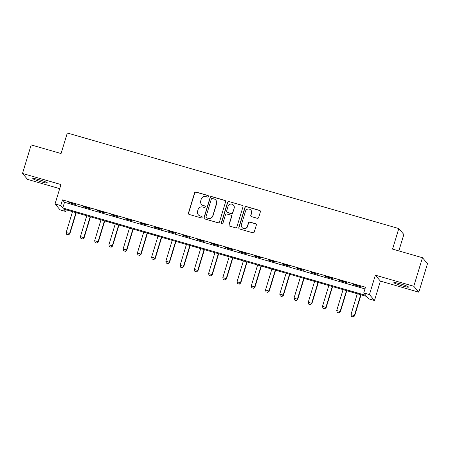 <?xml version="1.0" encoding="UTF-8"?>
<svg xmlns="http://www.w3.org/2000/svg" width="450" height="450" viewBox="0 0 450 450"><rect width="100%" height="100%" fill="white"/><g stroke="black" fill="none" stroke-linecap="round" stroke-linejoin="round"><path stroke-width="0.67" d="M208.463 196.493A0.821 0.81 -40.4 0 0 207.917 195.48L196.037 192.06A1.176 1.159 -40.4 0 0 194.58 192.853L188.449 213.024A1.176 1.159 -40.4 0 0 189.225 214.464L201.105 217.89A0.821 0.81 -40.4 0 0 201.971 216.574A0.821 0.81 -40.4 0 0 201.583 216.321L200.047 215.882A3.763 3.707 -40.4 0 1 197.556 211.264L198.067 209.582A3.763 3.707 -40.4 0 1 202.736 207.028L204.272 207.472A0.821 0.81 -40.4 0 0 205.138 206.151A0.821 0.81 -40.4 0 0 204.75 205.903L203.214 205.459A3.763 3.707 -40.4 0 1 200.722 200.841L201.234 199.164A3.763 3.707 -40.4 0 1 205.903 196.605L207.439 197.049A0.821 0.81 -40.4 0 0 208.463 196.493M208.367 195.817A0.821 0.81 -40.4 0 0 208.052 195.643L196.172 192.218A1.176 1.159 -40.4 0 0 194.715 193.016L188.584 213.182A1.176 1.159 -40.4 0 0 188.741 214.183M202.033 216.658A0.821 0.81 -40.4 0 0 201.718 216.484L200.047 215.882M205.2 206.235A0.821 0.81 -40.4 0 0 204.885 206.061L203.214 205.459M400.343 283.843A7.673 0.737 -163.1 0 0 393.879 282.639A7.673 0.737 -163.1 0 0 402.086 285.896A7.673 0.737 -163.1 0 0 408.555 287.1A7.673 0.737 -163.1 0 0 400.343 283.843M39.24 179.747A7.673 0.737 -163.1 0 0 32.777 178.543A7.673 0.737 -163.1 0 0 40.984 181.794A7.673 0.737 -163.1 0 0 47.453 182.998A7.673 0.737 -163.1 0 0 39.24 179.747M257.203 218.284A1.176 1.159 -40.4 0 0 258.66 217.485L260.381 211.826A1.176 1.159 -40.4 0 0 259.599 210.381L246.409 206.578A1.176 1.159 -40.4 0 0 244.946 207.377L238.821 227.542A1.176 1.159 -40.4 0 0 239.597 228.988L252.793 232.791A1.176 1.159 -40.4 0 0 254.25 231.992L256.326 225.157A1.176 1.159 -40.4 0 0 255.549 223.718L249.902 222.086A1.176 1.159 -40.4 0 0 248.445 222.885L247.416 226.277A3.144 3.099 -40.4 0 1 242.027 227.453A3.144 3.099 -40.4 0 1 241.436 224.55L245.469 211.275A3.144 3.099 -40.4 0 1 250.852 210.094A3.144 3.099 -40.4 0 1 251.449 212.996L250.779 215.213A1.176 1.159 -40.4 0 0 251.556 216.653L257.203 218.284M363.752 292.939L369.45 294.581L374.49 300.504L368.792 298.862L366.75 296.46L63.742 209.109L65.784 211.511L60.092 209.869L55.052 203.946L60.744 205.588L62.786 207.99L365.794 295.341L363.752 292.939L365.484 287.235L62.477 199.884L60.744 205.588M55.052 203.946L60.947 184.539L22.5 173.458L31.168 144.922L61.071 153.54L67.314 132.998L398.801 228.555L392.558 249.103L422.46 257.721L413.786 286.262L375.345 275.175L369.45 294.581M225.607 201.803A1.176 1.159 -40.4 0 0 224.826 200.357L211.635 196.554A1.176 1.159 -40.4 0 0 210.172 197.353L204.047 217.519A1.176 1.159 -40.4 0 0 204.823 218.964L218.019 222.767A1.176 1.159 -40.4 0 0 219.476 221.968L225.607 201.803M229.022 201.566L242.213 205.369A1.176 1.159 -40.4 0 1 242.994 206.814L236.863 226.98A1.176 1.159 -40.4 0 1 235.406 227.779L229.759 226.153A1.176 1.159 -40.4 0 1 228.982 224.708L231.469 216.529A1.176 1.159 -40.4 0 0 230.687 215.089L226.946 214.009A1.176 1.159 -40.4 0 0 225.484 214.802L222.896 223.318A0.821 0.81 -40.4 0 1 221.49 223.627A0.821 0.81 -40.4 0 1 221.333 222.868L227.559 202.365A1.176 1.159 -40.4 0 1 229.022 201.566L242.213 205.369M422.46 257.721L427.5 263.644L418.832 292.179L413.786 286.262M22.5 173.458L27.54 179.381L59.698 188.651M62.477 199.884L64.524 202.281L364.978 288.9M69.165 202.686L75.999 204.654L68.822 202.286L69.165 202.686L69.249 202.404M83.402 206.786L90.236 208.761L89.893 208.361L83.059 206.387L83.402 206.786L83.486 206.511M97.639 210.893L104.473 212.867L104.136 212.462L97.301 210.493L97.639 210.893L97.723 210.617M111.881 214.999L118.716 216.968L111.538 214.599L111.881 214.999L111.966 214.723M126.118 219.105L132.953 221.074L125.781 218.706L126.118 219.105L126.203 218.824M140.361 223.206L147.195 225.18L146.852 224.781L140.017 222.806L140.361 223.206L140.445 222.93M154.597 227.312L161.432 229.286L161.089 228.881L154.254 226.912L154.597 227.312L154.682 227.036M168.834 231.418L175.669 233.387L168.497 231.019L168.834 231.418L168.919 231.143M183.077 235.524L189.911 237.493L182.734 235.125L183.077 235.524L183.161 235.243M197.314 239.625L204.148 241.599L203.811 241.2L196.971 239.226L197.314 239.625L197.398 239.349M211.551 243.731L218.385 245.706L218.047 245.301L211.213 243.332L211.551 243.731L211.635 243.456M225.793 247.838L232.627 249.806L232.284 249.407L225.45 247.438L225.793 247.838L225.877 247.562M240.03 251.944L246.864 253.912L239.692 251.544L240.03 251.944L240.114 251.662M254.273 256.044L261.107 258.019L260.764 257.619L253.929 255.645L254.273 256.044L254.357 255.769M268.509 260.151L275.344 262.125L275.001 261.72L268.166 259.751L268.509 260.151L268.594 259.875M282.746 264.257L289.581 266.226L289.243 265.826L282.409 263.858L282.746 264.257L282.831 263.981M296.989 268.363L303.823 270.332L296.646 267.964L296.989 268.363L297.073 268.082M311.226 272.464L318.06 274.438L310.888 272.064L311.226 272.464L311.31 272.188M325.468 276.57L332.303 278.544L331.959 278.139L325.125 276.171L325.468 276.57L325.547 276.294M339.705 280.676L346.539 282.645L346.196 282.246L339.362 280.277L339.705 280.676L339.789 280.401M353.942 284.782L360.776 286.751L353.604 284.383L353.942 284.782L354.026 284.501M398.846 250.914L403.841 234.478L398.801 228.555M375.345 275.175L380.385 281.098L418.832 292.179M380.385 281.098L374.49 300.504M66.291 209.846L65.784 211.511M64.524 202.281L62.786 207.99M201.437 204.317L201.572 204.474A3.763 3.707 -40.4 0 0 203.349 205.622M198.27 214.734L198.405 214.892A3.763 3.707 -40.4 0 0 200.183 216.039M225.45 200.801A1.176 1.159 -40.4 0 0 224.966 200.52L211.77 196.712A1.176 1.159 -40.4 0 0 210.313 197.511L204.182 217.682A1.176 1.159 -40.4 0 0 204.339 218.683M212.389 198.478A0.821 0.81 -40.4 0 0 211.365 199.035L205.987 216.737A0.821 0.81 -40.4 0 0 206.533 217.749L208.153 218.216A3.763 3.707 -40.4 0 0 212.822 215.662L216.495 203.563A3.763 3.707 -40.4 0 0 214.009 198.945L212.389 198.478M206.145 217.496L206.28 217.659A0.821 0.81 -40.4 0 0 206.668 217.907L206.533 217.749M215.786 200.093L215.921 200.25A3.763 3.707 -40.4 0 1 216.636 203.721L212.957 215.82A3.763 3.707 -40.4 0 1 208.288 218.374L206.668 217.907M242.837 205.813A1.176 1.159 -40.4 0 0 242.353 205.532M231.244 215.443L231.379 215.606A1.176 1.159 -40.4 0 1 231.604 216.692L229.118 224.871A1.176 1.159 -40.4 0 0 229.275 225.872M229.157 201.724A1.176 1.159 -40.4 0 0 227.7 202.523L221.468 223.031A0.821 0.81 -40.4 0 0 221.563 223.706M234.045 208.041A3.144 3.099 -40.4 0 0 230.428 204.131A3.144 3.099 -40.4 0 0 228.066 206.319L226.643 210.994A1.176 1.159 -40.4 0 0 227.419 212.439L231.165 213.519A1.176 1.159 -40.4 0 0 232.622 212.721L234.18 208.204A3.144 3.099 -40.4 0 0 233.589 205.301L233.449 205.138M226.868 212.079L227.002 212.243A1.176 1.159 -40.4 0 0 227.554 212.597L227.419 212.439M234.18 208.204L232.763 212.878A1.176 1.159 -40.4 0 1 231.3 213.677L227.554 212.597M250.852 210.094L250.993 210.257A3.144 3.099 -40.4 0 1 251.584 213.159L250.914 215.37A1.176 1.159 -40.4 0 0 251.072 216.371M242.027 227.453L242.162 227.616A3.144 3.099 -40.4 0 0 247.551 226.434L247.416 226.277M256.168 224.156A1.176 1.159 -40.4 0 0 255.684 223.875L250.042 222.249A1.176 1.159 -40.4 0 0 248.58 223.048L247.551 226.434M260.224 210.825A1.176 1.159 -40.4 0 0 259.74 210.544L246.544 206.741A1.176 1.159 -40.4 0 0 245.087 207.534L238.956 227.706A1.176 1.159 -40.4 0 0 239.113 228.707M72.523 211.641L66.184 232.515L69.598 233.499L75.943 212.625M68.394 234.861L66.684 234.366L68.434 234.906L69.598 233.499L69.846 233.792L76.247 212.715M66.184 232.515L66.684 234.366M68.434 234.906L69.846 233.792M86.76 215.747L80.421 236.621L83.835 237.606L90.18 216.731M82.637 238.967L80.927 238.472L82.676 239.012L83.835 237.606L84.082 237.893L90.484 216.821M80.421 236.621L80.927 238.472M82.676 239.012L84.082 237.893M101.002 219.853L94.657 240.727L98.078 241.712L104.417 220.838M96.874 243.067L95.164 242.578L96.913 243.118L98.078 241.712L98.319 241.999L104.726 220.922M94.657 240.727L95.164 242.578M96.913 243.118L98.319 241.999M115.239 223.954L108.9 244.834L112.314 245.818L118.659 224.944M111.111 247.174L109.406 246.684L111.156 247.224L112.314 245.818L112.562 246.105L118.963 225.028M108.9 244.834L109.406 246.684M111.156 247.224L112.562 246.105M129.482 228.06L123.137 248.934L126.557 249.919L132.896 229.044M125.353 251.28L123.643 250.785L125.392 251.325L126.557 249.919L126.799 250.211L133.206 229.134M123.137 248.934L123.643 250.785M125.392 251.325L126.799 250.211M143.719 232.166L137.374 253.041L140.794 254.025L147.139 233.151M139.59 255.386L137.88 254.891L139.629 255.431L140.794 254.025L141.041 254.312L147.442 233.241M137.374 253.041L137.88 254.891M139.629 255.431L141.041 254.312M157.956 236.273L151.616 257.147L155.031 258.131L161.376 237.257M153.833 259.487L152.123 258.998L153.872 259.537L155.031 258.131L155.278 258.418L161.679 237.341M151.616 257.147L152.123 258.998M153.872 259.537L155.278 258.418M172.198 240.373L165.853 261.253L169.273 262.238L175.612 241.363M168.069 263.593L166.359 263.104L168.109 263.644L169.273 262.238L169.515 262.524L175.922 241.447M165.853 261.253L166.359 263.104M168.109 263.644L169.515 262.524M186.435 244.479L180.096 265.354L183.51 266.338L189.855 245.464M182.306 267.699L180.602 267.204L182.351 267.744L183.51 266.338L183.757 266.631L190.159 245.554M180.096 265.354L180.602 267.204M182.351 267.744L183.757 266.631M200.678 248.586L194.333 269.46L197.752 270.444L204.092 249.57M196.549 271.806L194.839 271.311L196.588 271.851L197.752 270.444L197.994 270.731L204.396 249.66M194.333 269.46L194.839 271.311M196.588 271.851L197.994 270.731M214.914 252.692L208.569 273.566L211.989 274.551L218.329 253.676M210.786 275.906L209.076 275.417L210.825 275.957L211.989 274.551L212.237 274.838L218.638 253.761M208.569 273.566L209.076 275.417M210.825 275.957L212.237 274.838M229.151 256.793L222.812 277.673L226.226 278.657L232.571 257.782M225.023 280.012L223.318 279.523L225.067 280.063L226.226 278.657L226.474 278.944L232.875 257.867M222.812 277.673L223.318 279.523M225.067 280.063L226.474 278.944M243.394 260.899L237.049 281.773L240.469 282.757L246.808 261.883M239.265 284.119L237.555 283.624L239.304 284.164L240.469 282.757L240.711 283.05L247.118 261.973M237.049 281.773L237.555 283.624M239.304 284.164L240.711 283.05M257.631 265.005L251.291 285.879L254.706 286.864L261.051 265.989M253.502 288.225L251.792 287.73L253.541 288.27L254.706 286.864L254.953 287.151L261.354 266.079M251.291 285.879L251.792 287.73M253.541 288.27L254.953 287.151M271.868 269.111L265.528 289.986L268.942 290.97L275.287 270.096M267.744 292.326L266.034 291.836L267.784 292.376L268.942 290.97L269.19 291.257L275.591 270.18M265.528 289.986L266.034 291.836M267.784 292.376L269.19 291.257M286.11 273.212L279.765 294.092L283.185 295.076L289.524 274.202M281.981 296.432L280.271 295.942L282.021 296.483L283.185 295.076L283.427 295.363L289.834 274.286M279.765 294.092L280.271 295.942M282.021 296.483L283.427 295.363M300.347 277.318L294.007 298.192L297.422 299.177L303.767 278.303M296.218 300.538L294.514 300.043L296.263 300.583L297.422 299.177L297.669 299.469L304.071 278.392M294.007 298.192L294.514 300.043M296.263 300.583L297.669 299.469M314.589 281.424L308.244 302.299L311.664 303.283L318.004 282.409M310.461 304.644L308.751 304.149L310.5 304.689L311.664 303.283L311.906 303.57L318.313 282.499M308.244 302.299L308.751 304.149M310.5 304.689L311.906 303.57M328.826 285.531L322.481 306.405L325.901 307.389L332.246 286.515M324.697 308.745L322.988 308.256L324.737 308.796L325.901 307.389L326.149 307.676L332.55 286.599M322.481 306.405L322.988 308.256M324.737 308.796L326.149 307.676M343.063 289.631L336.724 310.511L340.138 311.496L346.483 290.621M338.94 312.851L337.23 312.362L338.979 312.902L340.138 311.496L340.386 311.782L346.787 290.706M336.724 310.511L337.23 312.362M338.979 312.902L340.386 311.782M357.306 293.738L350.961 314.612L354.381 315.596L360.72 294.722M353.177 316.957L351.467 316.463L353.216 317.002L354.381 315.596L354.623 315.889L361.029 294.812M350.961 314.612L351.467 316.463M353.216 317.002L354.623 315.889"/></g></svg>
